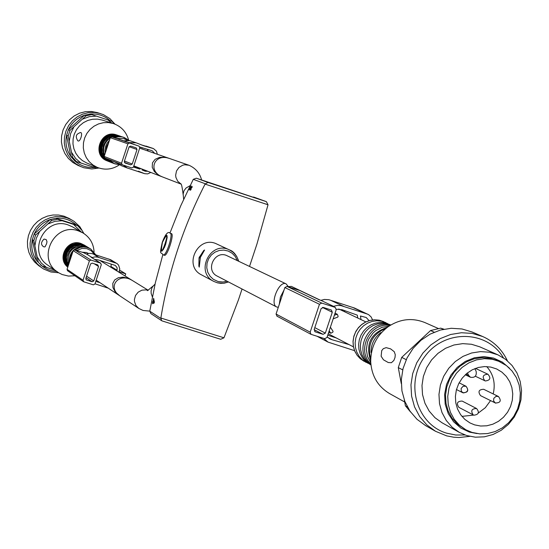 <?xml version="1.0" encoding="UTF-8"?>
<svg xmlns="http://www.w3.org/2000/svg" width="549" height="549" viewBox="0 0 549 549"><rect width="100%" height="100%" fill="white"/><g stroke="black" fill="none" stroke-linecap="round" stroke-linejoin="round"><path stroke-width="0.82" d="M148.045 290.387L146.041 289.879L141.903 290.174L138.19 292.137L135.548 295.424L134.416 299.479L134.491 301.586L135.912 305.484L138.78 308.428L120.423 296.254C106.273 287.45 118.687 271.542 132.659 280.676L148.237 290.277M181.033 184.1L162.785 177.053C147.029 171.473 154.145 152.67 169.785 158.586L189.007 165.256L184.793 164.769L182.693 165.222L178.995 167.418L176.497 170.965L175.653 175.234L175.913 177.396L177.739 181.28L180.992 184.018M276.6 306.953L217.212 276.106C204.66 270.225 215.03 249.376 227.293 255.841L286.153 283.902C279.345 279.908 269.367 303.926 276.6 306.953L278.302 307.289M288.211 286.489L286.153 283.902M198.855 266.093L199.253 267.123L200.378 257.399L204.585 250.015L203.727 250.55L199.04 257.762L198.855 266.093L199.26 266.224M228.453 281.939L223.409 283.27L217.397 282.817L213.842 281.431L201.572 274.905C182.693 265.867 198.313 234.471 216.91 244.079L229.509 249.939L233.126 252.231L236.646 256.294L238.726 261.297M160.85 318.015L223.965 337.8L220.719 339.282L162.209 320.952L161.639 320.685L160.85 318.015C168.618 271.233 183.359 226.6 205.072 184.107L207.954 182.446L196.316 178.192L193.275 179.324L180.635 206.033L169.922 233.14M223.965 337.8L238.472 299.802L242.047 289M249.521 266.437L256.959 244.003L268.029 204.784L266.382 201.655L196.316 178.192M152.91 303.055L152.601 303.796L152.588 301.669L152.979 301.785L153.645 298.299L154.379 301.971L154.173 303.048L153.596 299.555L153.13 302.019L153.727 302.389L153.603 303.364L152.91 303.055M192.212 186.372L190.277 190.331L190.874 187.01L189.206 189.913L191.141 185.96L190.723 189.405L192.212 186.372M164.439 255.278C167.212 256.754 174.548 233.998 171.398 233.6L170.224 233.215C173.505 233.661 166.196 256.431 163.266 254.908L164.432 255.285M162.813 254.729L155.394 282.584L149.76 311.18L150.927 313.637L161.578 320.643M207.954 182.446L266.382 201.655M192.15 187.422L191.752 187.291M153.651 303.014L152.471 302.636M168.893 158.304L165.132 157.268L159.601 157.35L155.099 159.34L152.471 162.847L152.21 167.198L154.372 171.583L158.551 175.165L162.044 176.744M110.164 120.698C104.399 115.654 97.688 113.444 90.043 114.068L84.368 115.283C77.066 117.863 71.741 122.688 68.378 129.756L66.546 135.342C65.063 143.028 66.498 150.076 70.842 156.479L74.698 160.83L76.338 161.53L96.631 168.159L98.518 167.877M90.043 114.068L91.745 114.59L86.049 115.812L84.368 115.283L68.378 129.756L70.004 130.339L68.158 135.953L66.546 135.342L70.842 156.479L72.475 157.165L76.338 161.53M68.158 135.953L72.475 157.165M86.049 115.812L70.004 130.339M114.542 123.971L112.023 121.315L91.745 114.59M115.002 124.149L109.862 118.591L103.425 114.645L97.248 112.579L91.367 111.481L85.383 111.694L79.564 113.204L74.184 115.942L69.503 119.778L65.736 124.541L63.06 130.003L61.598 135.912L61.419 141.985L62.531 147.942L64.885 153.507L68.357 158.414L72.797 162.442L77.992 165.407L83.805 167.747L91.758 168.962L98.992 168.042M100.357 113.513L94.442 112.415L88.41 112.627L82.556 114.151L77.148 116.903L72.434 120.773L68.639 125.563L65.949 131.06L64.473 137.003L64.295 143.117L65.413 149.115L67.781 154.715L71.274 159.663L75.741 163.719L80.971 166.697M74.698 160.83C80.374 165.777 86.962 167.994 94.462 167.466M128.59 139.988C126.352 131.938 121.356 126.483 113.595 123.635L102.258 120.059L97.461 119.119L92.568 119.25L87.813 120.444L83.407 122.66L79.578 125.776L76.489 129.66L74.293 134.121L73.106 138.945L72.969 143.907L73.895 148.772L75.837 153.308L78.706 157.295L82.357 160.555L86.625 162.929L97.276 167.397C105.106 170.382 112.518 169.504 119.51 164.755M113.272 123.532L108.373 122.564L103.37 122.702L98.504 123.93L94.003 126.195L90.077 129.386L86.92 133.359L84.676 137.923L83.462 142.864L83.318 147.942L84.265 152.917L86.248 157.556L89.178 161.639L92.911 164.975L97.276 167.397M79.276 133.057C84.525 129.489 79.509 145.602 77.237 139.782C75.508 136.495 76.187 134.258 79.276 133.064M117.582 135.253L116.587 134.917C100.735 128.946 91.209 155.278 107.192 160.871L108.105 161.234M117.369 135.184L117.308 135.157C101.428 129.18 91.889 155.545 107.899 161.152M118.886 135.699L117.74 135.308C101.846 129.317 92.301 155.71 108.318 161.317L109.388 161.735M118.522 135.569L118.46 135.548C102.546 129.55 92.987 155.985 109.031 161.598M120.485 136.241L119.188 135.795C103.253 129.79 93.673 156.259 109.738 161.88L110.953 162.353M119.977 136.056L117.568 135.486L112.765 135.678L108.304 137.545L104.742 140.86L103.438 142.939L101.99 147.606L102.224 152.478L104.104 156.945M104.811 157.934L110.452 162.168M122.461 136.914L116.683 135.699L111.07 136.927M110.871 137.024C103.487 141.532 101.304 147.846 104.317 155.964M105.799 158.325L111.454 162.566L112.902 163.115M121.734 136.646L116.882 135.96L112.147 137.017M110.212 138.025C104.228 142.404 102.347 148.134 104.564 155.209M106.513 158.606L112.174 162.847M114.508 137.799L118.55 136.79L122.008 136.921L124.088 137.442L129.111 140.462L123.202 137.14L118.358 136.447L113.622 137.504M109.512 140.16L106.966 143.33L105.703 146.116L104.996 150.131L105.236 153.171M107.94 159.169L113.616 163.424L119.456 164.721M154.749 153.377L152.224 150.79L139.823 147.008M139.007 146.123L139.796 147.729L133.421 167.116L131.829 167.932L122.255 164.796L121.528 163.218L127.917 143.804L129.502 142.987L139.007 146.123L128.692 142.582L136.131 142.802L143.975 145.856L153.521 148.614L156.403 151.119L157.391 154.29M139.021 146.13L128.72 142.589M147.887 171.302L145.217 171.226L142.013 169.902L142.658 169.284M140.551 168.468L139.885 169.106L133.572 166.656M133.441 167.047L139.885 169.106M150.831 172.441L147.695 173.896L144.758 173.704L127.19 167.973L123.381 165.167M122.187 164.769L104.859 157.954L104.159 156.431L110.315 137.71L111.845 136.921L123.642 140.832L129.9 140.688L136.131 142.802M152.389 148.244L140.825 144.716M145.965 146.068L153.006 148.415M147.297 149.506L148.305 151.14M127.19 167.973L121.068 165.558L117.39 162.881M134.272 166.045L133.62 166.67M129.797 142.946L123.642 140.832M121.034 139.954L122.551 140.475M129.097 146.885L130.689 146.068L136.234 147.894L137.024 149.5L132.234 164.041L130.648 164.865L125.042 163.019L124.307 161.44L129.097 146.885M131.938 280.258L128.294 278.309L123.134 277.149L118.344 277.719L114.7 279.921L112.792 283.387L112.929 287.552L115.098 291.739L119.641 295.698M88.499 253.453L86.433 252.485L82.151 252.231M76.064 224.774L55.833 218.296L57.405 219.209L77.718 225.714L81.581 230.045L77.718 225.714L76.064 224.774C70.272 219.765 63.526 217.61 55.833 218.296L50.144 219.552C42.843 222.187 37.51 227.025 34.162 234.08L32.329 239.659C30.861 247.311 32.309 254.297 36.666 260.631L42.047 265.997L54.873 270.135M57.405 219.209L51.695 220.472L50.144 219.552L34.162 234.08L35.651 235.054L33.818 240.647L32.329 239.659L36.666 260.631L42.047 265.997M33.818 240.647L38.169 261.695M51.695 220.472L35.651 235.054M83.867 233.483L79.886 226.751L74.177 221.412L69.05 218.385L64.007 216.182L58.537 215.03L52.924 215.009L47.406 216.121L42.198 218.324L37.524 221.528L33.564 225.605L30.49 230.381L28.424 235.672L27.45 241.251L27.608 246.899L28.898 252.375L31.252 257.46L34.58 261.948L38.753 265.661L43.652 269.037L50.885 271.975L58.668 272.764M71.967 220.025L66.889 217.809L61.385 216.649L55.737 216.629L50.179 217.747L44.943 219.971L40.228 223.196L36.248 227.3L33.153 232.11L31.073 237.436L30.092 243.049L30.25 248.731L31.547 254.249L33.914 259.368L37.27 263.884L41.463 267.617M40.53 264.913L44.634 267.898L48.051 269.573L51.681 270.732L56.719 271.439M94.071 251.847C93.556 243.516 89.789 237.175 82.769 232.81L72.468 226.854L68.158 224.946C44.922 216.244 26.949 251.957 47.887 265.215L58.695 272.784L62.154 274.534L68.426 276.072L74.904 275.776M82.769 232.81L78.356 230.861C54.605 221.974 36.213 258.517 57.618 272.071M44.078 239.062L46.212 239.597L46.988 241.677L46.624 243.653L45.066 246.803L44.037 246.933L43.117 246.384C40.743 244.435 41.058 241.999 44.078 239.062M84.608 245.266L80.902 243.461C67.465 238.431 56.348 258.483 67.781 267.123M84.402 245.142L81.568 243.859L76.393 243.276L71.343 244.696L67.156 247.915L64.459 252.465L63.636 257.673L64.816 262.772L67.815 267.02M85.816 246L81.973 244.099L76.867 243.509L71.864 244.875L67.692 247.997L64.947 252.444L64.013 257.563L65.029 262.635L67.85 266.931M85.479 245.794L82.638 244.504L77.649 243.907L72.749 245.17L68.598 248.134L65.777 252.396L64.665 257.364L65.406 262.374L67.911 266.732M87.305 246.906L83.311 244.909L78.438 244.298L73.641 245.472L69.524 248.265L66.635 252.334L65.345 257.138L65.818 262.065L68.001 266.471M86.831 246.604L83.983 245.321L79.241 244.696L74.547 245.767L70.478 248.395L67.527 252.259L66.065 256.884L66.271 261.708L68.11 266.128M89.137 248.031L84.93 245.89L80.38 245.259L75.858 246.185L71.857 248.56L68.845 252.121L67.15 256.465L66.964 261.098L68.316 265.51M88.458 247.592L85.603 246.302C72.31 245.451 66.607 251.655 68.501 264.927M75.048 249.973L80.223 247.414L83.071 246.988L86.866 247.359L90.654 248.917L96.102 255.175L90.654 248.917L86.968 247.119C75.117 245.828 69.147 251.202 69.057 263.239M94.648 259.409L98.216 259.897L115.393 265.476L117.191 267.919L116.875 270.945M119.009 272.256L119.764 268.763L118.557 265.085L117.198 263.698L110.685 259.746L91.992 253.611L89.439 253.364L86.426 254.009L83.928 252.794L85.466 253.707M100.515 263.095L101.304 264.68L94.95 283.998L93.357 284.828L83.832 281.829L83.036 280.244L89.398 260.905L90.99 260.075L100.515 263.095L90.997 257.179L92.108 257.536L95.162 256.877L97.736 257.124L116.656 263.335M90.997 257.179L100.79 263.218M119.359 272.476L119.552 271.892L125.735 273.855L125.035 275.975M95.787 281.438L99.932 282.646M95.011 283.806L108.242 288.163M111.221 264.295L110.905 267.267M119.648 270.135L125.735 273.855M83.503 281.671L67.513 270.712L67.053 269.333L73.189 250.673L74.726 249.87L83.928 252.794M92.108 257.536L86.426 254.009M119.552 271.892L119.202 271.673M90.585 263.952L92.177 263.122L97.736 264.879L98.532 266.464L93.762 280.958L92.17 281.788L86.296 279.887L85.816 278.453L90.585 263.952M279.29 304.318L280.429 297.009L284.011 290.098M287.82 286.674L291.347 286.379L320.06 300.063M443.311 329.311L440.675 328.151L430.54 330.546L401.71 357.385L406.219 359.643M434.197 332.193L430.54 330.546M402.712 369.882L398.293 367.604L401.71 357.385M407.379 406.884L405.402 405.773L410.604 412.031M443.908 329.187L440.675 328.151M398.293 367.604L401.264 383.545M404.352 400.152L405.402 405.773M404.695 401.998L389.66 393.633C377.918 386.592 371.604 375.948 370.719 361.716C370.747 347.188 376.539 335.535 388.109 326.758C399.995 318.873 412.292 317.494 424.995 322.613L438.315 328.501M381.13 356.226L381.706 350.633L383.332 348.649L386.16 347.647L390.593 348.855L394.257 351.71L395.273 354.702L395.019 357.447L393.853 360.473L391.396 362.717L388.26 362.532L383.476 359.815L381.123 356.226M371.014 352.485C371.028 344.202 374.336 337.553 380.931 332.543M370.726 359.025C367.034 344.436 372.126 334.217 385.988 328.364M370.699 360.755C365.202 344.106 370.753 332.955 387.354 327.307M370.76 362.704L367.487 356.5L366.341 349.459L367.446 342.322L368.811 338.946L373.004 333.023L375.715 330.635L382.022 327.307L388.946 326.175M370.843 363.898C355.862 350.42 370.163 321.693 389.948 325.523M370.904 364.584C352.396 351.58 369.003 318.228 390.531 325.166M370.946 364.948L367.206 362.237L364.159 358.73L361.935 354.606L360.652 350.042L360.364 345.259L361.084 340.483L362.786 335.947L365.387 331.85L368.756 328.398L372.75 325.742L377.163 324.02L381.795 323.306L386.434 323.629L390.847 324.974L385.048 322.867L380.361 322.448L375.66 323.1L371.165 324.795L367.103 327.451L363.671 330.93L361.029 335.075L359.314 339.68L358.607 344.525L358.943 349.363L360.302 353.968L362.621 358.113L365.778 361.599L370.946 364.955M367.912 363.225L362.278 359.739L359.135 356.274L356.829 352.149L355.471 347.565L355.141 342.748L355.841 337.93L357.55 333.346L360.178 329.222L363.596 325.749L367.638 323.114L372.112 321.426L376.792 320.781L381.459 321.192L387.649 323.587M477.033 433.573L469.443 432.104L460.824 428.042L453.604 421.756L448.279 413.665L445.212 404.311L444.621 394.333L446.543 384.403L450.853 375.207L457.262 367.363L465.319 361.407L474.487 357.742L484.136 356.61L493.613 358.092L502.28 362.066L509.547 368.269M465.854 429.792L457.214 424.02L452.005 418.118L448.21 411.112L446.008 403.337L445.52 395.17L446.762 387.004L449.672 379.222L454.126 372.201L459.89 366.279L466.705 361.743L474.226 358.813L482.104 357.612L489.955 358.202L497.415 360.556L506.446 365.586L512.059 370.994L516.362 377.575L519.155 385.027L520.308 393.002L519.773 401.12L517.57 409.019L513.809 416.327L508.662 422.703L502.369 427.849L495.219 431.535L487.539 433.573L479.696 433.875L472.044 432.42L465.854 429.792L459.465 425.255L454.243 419.333L450.441 412.313L448.238 404.517L447.744 396.33L448.993 388.136L451.909 380.333L456.37 373.293L462.155 367.356L468.983 362.814L476.532 359.87L484.431 358.669L492.302 359.259L499.775 361.619M466.643 435.535L459.389 432.427L452.17 427.246L446.275 420.507L441.986 412.519L439.509 403.68L438.967 394.388L440.387 385.096L443.702 376.25L448.759 368.262L455.313 361.53L463.047 356.356L471.598 352.993L480.553 351.6L489.488 352.238L497.977 354.867L505.608 359.355L512.045 365.483L516.98 372.963L520.198 381.445L521.55 390.524L520.974 399.782L518.489 408.792L514.228 417.123L508.381 424.404L501.216 430.286L493.071 434.492L484.321 436.832L475.372 437.182L466.643 435.535M459.389 432.427L442.041 422.778L434.959 417.693L429.174 411.084L424.96 403.268L422.524 394.601L421.989 385.501L423.375 376.401L426.621 367.741L431.569 359.924L437.992 353.33L445.568 348.272L453.954 344.992L462.732 343.633L471.488 344.264L479.819 346.844L497.977 354.867M464.989 434.973L455.718 435.007L446.694 433.182C416.423 424.356 404.586 382.578 425.139 356.116C444.951 329.077 487.347 330.196 503.406 357.811M469.766 436.366L459.019 437.519L453.652 437.203L446.646 435.865L435.529 431.281L426.813 424.885L419.711 416.636L414.55 406.898L411.585 396.131L410.961 384.849L412.704 373.567L416.732 362.82L422.867 353.124L430.814 344.93L440.195 338.623L450.571 334.499L461.448 332.735L472.318 333.421L482.674 336.516C493.826 341.471 502.067 349.562 507.393 360.789M435.529 431.281L425.619 425.619L417 419.299L409.979 411.139L404.874 401.518L401.937 390.888L401.312 379.736L403.028 368.592L407.015 357.982L413.074 348.409L420.925 340.318L430.196 334.087L440.449 330.018L451.203 328.281L461.942 328.961L472.181 332.021L482.674 336.516M474.576 424.871L469.903 422.902L464.797 419.34L460.618 414.66L457.564 409.094L455.794 402.911L455.389 396.412L456.363 389.9L458.683 383.703L462.231 378.11L466.828 373.402L472.264 369.806L478.268 367.494L484.541 366.567L490.792 367.082L496.721 368.997L501.951 372.174L506.35 376.463L509.712 381.679L511.874 387.573L512.752 393.866L512.299 400.276L510.536 406.5L507.551 412.251L503.474 417.261L498.499 421.309L492.851 424.199L486.791 425.798L480.608 426.024L474.576 424.871M486.737 366.581C493.51 374.329 495.658 383.449 493.194 393.935M490.545 400.626L485.302 407.735L478.337 413.013M473.581 415.092L461.942 416.389M480.999 395.822L480.547 395.637C477.76 391.622 478.81 389.502 483.69 389.282L498.465 396.515L496.022 396.351L493.805 398.327L493.572 400.88L495.273 402.987C500.537 402.904 501.601 400.749 498.465 396.515M459.403 407.591L458.882 407.372C456.171 403.295 457.262 401.195 462.155 401.072L476.587 408.531C471.612 408.655 470.5 410.789 473.252 414.941L473.862 415.195C478.728 414.598 479.634 412.374 476.587 408.531M474.858 368.619L476.127 371.309C476.813 375.907 474.933 377.89 470.486 377.273L468.626 375.386L467.453 372.901M336.249 337.937L327.739 335.178M344.758 311.832L344.58 310.748M372.593 319.909L371.11 316.931L368.688 314.707L354.537 308.051L328.837 299.713L324.473 299.431L320.891 300.33L319.326 299.829L299.802 290.517L287.003 286.413L284.856 287.552L276.058 314.055L277.115 316.217M327.177 336.88L329.798 338.905L332.248 339.79L349.109 344.621M323.725 338.383L328.041 342.109L354.551 350.653M367.727 314.186L340.867 305.56L337.155 305.422L333.511 306.342L331.919 305.834L335.144 307.371L321.714 303.069L319.456 304.276L310.178 332.166L310.995 334.327L324.72 338.699L326.971 337.491L336.235 309.643L335.144 307.371M332.33 306.026L331.919 305.834M357.776 318.043L357.31 315.153L342.24 309.76L336.331 309.204M369.086 320.637L366.217 317.5L360.432 316.004L361.016 319.587M334.389 315.201L337.292 314.275L338.15 316.299L337.786 317.075L333.174 318.859M320.891 300.33L333.511 306.342M330.395 327.218L333.051 331.315L332.872 332.152L330.8 333.243L329.174 330.875M300.193 290.702L299.802 290.517M315.243 331.85L323.08 334.334L325.337 333.126L332.289 312.237L331.411 310.048L323.354 307.454L321.096 308.662L314.145 329.572L315.243 331.85L314.714 331.569M203.727 250.55L204.201 250.701M199.04 257.762L200.145 258.119M199.335 256.877L200.433 257.227M228.48 281.96L224.294 283.174L220.828 283.353L217.418 282.824L213.842 281.431C194.579 272.208 210.535 240.139 229.509 249.939C233.414 251.154 236.495 254.949 238.76 261.31M205.072 184.107L268.029 204.784M164.693 246.336L166.402 241.025M160.782 318.399L149.76 311.18M205.251 183.75L193.275 179.324M266.313 201.627L253.569 197.016M162.339 242.329L165.05 236.372L166.244 235.157L166.999 235.528L167.171 237.422L165.736 244.058L164.412 247.475L161.818 251.243L161.07 250.845L160.905 248.937L162.339 242.329M162.435 242.383C174.232 218.886 157.563 269.401 162.435 242.383M227.039 281.205L222.901 282.021L218.042 281.52L213.335 279.331L210.047 276.222L207.797 272.263L206.767 267.782L207.048 263.156L208.62 258.771L211.344 254.99L214.995 252.142L219.264 250.461L223.8 250.083L228.212 251.044L232.145 253.254L235.253 256.534L237.292 260.61M152.341 296.824L151.174 293.489L151.078 290.922L151.991 287.758L153.391 285.789L147.489 290.675M183.647 199.239L183.153 194.037L183.949 190.805L186.042 188.012L190.057 185.699M190.928 189.81L190.235 189.59M153.631 303.165L152.958 302.952L153.631 303.158M153.638 303.103L152.759 302.822M92.513 166.834L95.917 166.827M71.795 152.697L75.666 158.544L80.978 163.067M96.391 116.127L89.425 116.614L82.844 119.03M73.717 127.293L70.608 133.661L69.339 140.626M111.872 123.086L107.92 119.95M108.874 142.102L106.561 146.432L105.854 151.291M108.798 159.505L114.487 163.767L119.462 164.727M127.025 140.208L123.875 138.636L116.594 138.485M111.653 160.631L117.932 163.485M129.502 142.987L111.845 136.921M144.085 173.457L138.472 171.247M121.528 163.218L104.159 156.431M127.917 143.804L110.315 137.71M137.024 149.5L129.159 146.734M132.234 164.041L124.438 161.049M130.648 164.865L124.39 162.442M37.462 257.33L41.34 263.101L46.665 267.548M62.037 220.753L55.065 221.302L48.477 223.759M39.35 232.055L36.241 238.41L34.985 245.348M81.142 231.87L73.587 224.452M72.619 252.416L70.306 256.74L69.606 261.571M94.62 254.585L91.134 250.66L86.838 248.663L82 248.429L76.709 250.502M90.99 260.075L74.726 249.87M99.211 257.611L93.447 254.091M114.734 262.573L108.791 258.991M83.036 280.244L67.053 269.333M89.398 260.905L73.189 250.673M98.532 266.464L94.284 263.788M93.762 280.958L86.577 276.154M92.17 281.788L86.069 277.684M86.612 280.038L86.035 279.647M117.109 270.252L111.131 266.581M366.114 362.388L360.199 358.634L357.056 355.176L354.757 351.058L353.405 346.488L353.076 341.684L353.776 336.88L355.478 332.31L358.092 328.199L361.503 324.74L365.538 322.112L369.999 320.431L374.665 319.786L379.318 320.197L385.878 322.654M468.626 375.386L465.998 374.116M473.78 415.161L458.882 407.372M485.254 380.944L484.836 380.78C481.933 376.738 482.969 374.555 487.937 374.246L475.461 368.386M495.733 403.172L480.547 395.637M461.133 388.459L463.13 386.221L465.998 386.249C468.867 389.996 467.947 392.219 463.239 392.919L461.311 391.265L461.133 388.459M352.719 307.44L365.881 313.561M330.91 300.406L343.701 306.411M287.003 286.413L321.714 303.069M284.856 287.552L319.456 304.276M276.058 314.055L310.178 332.166M314.124 329.64L323.08 334.334M314.79 327.629L325.337 333.126M322.393 307.426L332.289 312.237M327.678 337.388L332.248 339.79M328.762 332.104L330.58 333.044M335 313.362L336.839 314.254M170.224 233.215C168.083 230.978 165.434 234.004 162.278 242.287C159.299 256.006 160.624 251.325 163.266 254.908M166.971 238.033L166.8 237.662C168.426 235.233 162.435 253.274 163.067 249.294L163.417 249.102M155.044 284.121L153.391 285.789M149.767 311.132L143.042 310.459L138.78 308.428M183.16 194.682C182.254 187.463 181.486 183.833 180.854 183.785M201.6 179.935C199.836 173.168 195.643 168.275 189.007 165.256M191.121 189.535L190.723 189.405M133.826 165.873L161.166 176.435M139.659 148.141L168.145 158.023M96.631 168.152L98.539 167.884M112.023 121.315L114.556 123.978M144.291 173.539L138.369 171.206M122.255 164.796L104.859 157.954M142.774 148.086L139.837 147.07M96.205 280.175L118.941 295.259M100.433 260.809L131.136 279.729M365.854 321.892L338.774 308.984M353.419 346.858L328.213 333.765M364.021 361.269L360.247 358.682L357.125 355.299L354.812 351.278L353.364 346.57L353.014 341.354L353.879 336.166L355.917 331.287L358.49 327.588L361.722 324.473L365.483 322.071L369.806 320.438L374.535 319.765L379.256 320.184L383.73 321.659M470.486 377.273L465.298 374.761M475.338 376.23L485.316 380.965C490.264 380.32 491.142 378.083 487.937 374.246M456.459 389.536L462.759 392.72C468.036 392.665 469.114 390.511 465.998 386.249L459.129 382.838M317.075 336.276L328.041 342.109M300.001 290.599L319.436 299.864M332.131 305.917L335.35 307.454M276.84 316.1L310.995 334.327M328.741 332.179L330.8 333.243M335.062 313.191L337.292 314.275"/></g></svg>
